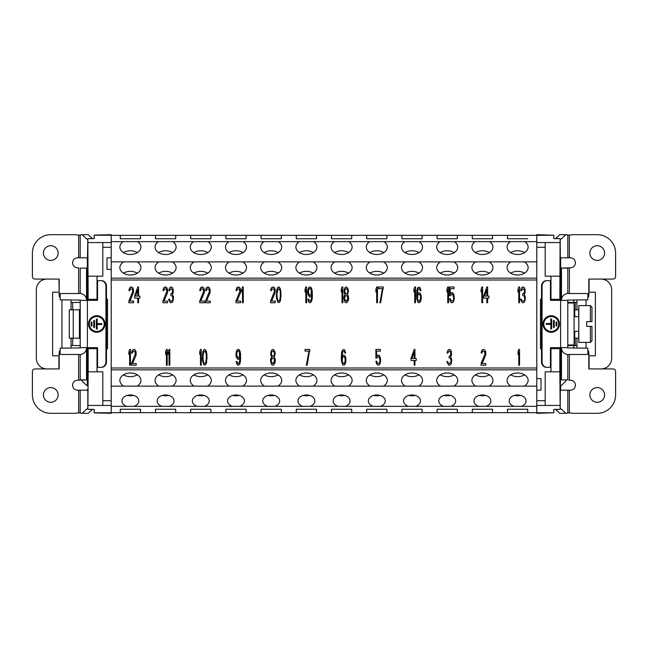 <?xml version="1.0" encoding="UTF-8"?>
<svg xmlns="http://www.w3.org/2000/svg" width="648" height="648" viewBox="0 0 648 648"><rect width="100%" height="100%" fill="white"/><g stroke="black" fill="none" stroke-linecap="round" stroke-linejoin="round"><path stroke-width="0.97" d="M86.516 268.231A14.953 14.953 0 0 1 87.302 267.956L87.828 238.618L94.138 238.618L94.138 235.119L111.213 234.681L111.213 235.329L120.301 235.329L120.301 238.78L140.478 238.78L140.478 235.329L120.301 235.354L120.301 238.78M536.787 412.76L553.862 412.76L536.787 413.319L536.787 412.679L527.699 412.679L527.699 409.228L507.522 409.228L507.522 412.679L492.496 412.679L492.496 409.228L472.319 409.228L472.319 412.679L457.294 412.679L457.294 409.228L437.117 409.228L437.117 412.679L422.091 412.679L422.091 409.228L401.914 409.228L401.914 412.679L386.888 412.679L386.888 409.228L366.719 409.228L366.719 412.679L351.686 412.679L351.686 409.228L331.517 409.228L331.517 412.679L316.483 412.679L316.483 409.228L296.314 409.228L296.314 412.679L281.281 412.679L281.281 409.228L261.112 409.228L261.112 412.679L246.086 412.679L246.086 409.228L225.909 409.228L225.909 412.679L210.884 412.679L210.884 409.228L190.706 409.228L190.706 412.679L175.681 412.679L175.681 409.228L155.504 409.228L155.504 412.679L140.478 412.679L140.478 409.228L120.301 409.228L120.301 412.679L111.213 412.679L111.213 413.319L94.138 412.881L94.138 409.382L87.828 409.382L87.885 405.437L102.805 405.437L102.805 371.814L88.16 371.814L88.16 348.697L87.423 348.697L87.423 347.644M536.787 412.679L536.787 235.329L140.478 235.329L140.478 238.78M536.787 241.664L111.213 241.664L111.213 235.329M155.504 238.78L155.504 235.354L155.504 238.78L175.681 238.78L175.681 235.329L175.681 238.78M190.706 238.78L190.706 235.354L190.706 238.78L210.884 238.78L210.884 235.329L210.884 238.78M225.909 238.78L225.909 235.354L225.909 238.78L246.086 238.78L246.086 235.329L246.086 238.78M261.112 238.78L261.112 235.354L261.112 238.78L281.281 238.78L281.281 235.329L281.281 238.78M296.314 238.78L296.314 235.354L296.314 238.78L316.483 238.78L316.483 235.329L316.483 238.78M331.517 238.78L331.517 235.354L331.517 238.78L351.686 238.78L351.686 235.329L351.686 238.78M366.719 238.78L366.719 235.354L366.719 238.78L386.888 238.78L386.888 235.329L386.888 238.78M401.914 238.78L401.914 235.354L401.914 238.78L422.091 238.78L422.091 235.329L422.091 238.78M437.117 238.78L437.117 235.354L437.117 238.78L457.294 238.78L457.294 235.329L457.294 238.78M472.319 238.78L472.319 235.354L472.319 238.78L492.496 238.78L492.496 235.329L492.496 238.78M507.522 238.78L507.522 235.354L507.522 238.78L527.699 238.78M536.787 390.201L540.991 390.201L540.991 378.643L536.787 378.643M536.787 247.293L545.195 247.293L545.195 276.186L550.978 276.186L550.978 299.303L550.452 299.303M541.525 299.303L540.464 299.303L540.464 348.697L541.525 348.697M550.978 348.697L550.978 371.814L559.84 371.814L559.84 348.697L550.452 348.697M550.978 371.814L545.195 371.814L545.195 405.437L536.787 405.437M536.787 400.707L545.195 400.707M536.787 242.563L545.195 242.563L545.195 247.293M536.787 235.329L553.862 235.24L553.862 238.618L560.172 238.618L560.115 242.563L545.195 242.563M536.787 235.24L536.787 234.681L553.862 235.24M559.84 371.814L560.172 409.382L553.862 409.382L553.862 412.76M560.075 405.437L545.195 405.437M559.84 348.697L560.577 348.697L560.577 347.644M541.525 334.506L541.525 313.494M560.075 242.563L559.84 299.303L560.577 299.303L560.577 300.356M559.84 299.303L550.978 299.303M560.172 238.618L560.698 300.356M560.698 347.644L560.172 409.382M567.883 235.151L569.365 235.103A31.525 31.525 0 0 0 572.565 234.681L597.213 234.681A18.387 18.387 0 0 1 615.6 253.068L615.6 276.453A2.624 2.624 0 0 1 612.976 279.077L588.805 279.077L588.805 295.626A2.624 2.624 0 0 1 587.866 297.643M589.064 279.077L589.064 292.216L595.374 292.216L595.374 355.784L589.064 355.784L589.064 368.923M601.15 368.923A10.506 10.506 0 0 0 611.663 358.417L611.663 289.583A10.506 10.506 0 0 0 601.15 279.077M587.866 350.357A2.624 2.624 0 0 1 588.805 352.374L588.805 368.923L612.976 368.923A2.624 2.624 0 0 1 615.6 371.547L615.6 394.932A18.387 18.387 0 0 1 597.213 413.319L572.565 413.319A31.525 31.525 0 0 0 569.365 412.898L567.883 412.849M560.698 389.416L560.698 385.86A25.353 25.353 0 0 0 566.271 380.214M573.828 348.17L573.828 345.538L567.786 345.538M560.172 390.201L570.418 390.201A4.99 4.99 0 0 0 575.408 385.212A4.99 4.99 0 0 0 570.418 380.222L568.912 380.222L569.365 380.222L569.365 354.472M573.828 345.538L576.979 345.538L576.923 338.183M576.979 348.17L576.979 345.538M575.286 309.817L575.286 302.462M575.286 345.538L575.286 338.183M576.979 299.83L576.979 302.462L567.786 302.462M586.051 299.83L586.051 305.613M586.051 342.387L586.051 348.17M576.923 309.817L576.955 302.462M578.688 331.355L578.688 338.183L574.096 338.183M578.688 316.645L578.688 309.817L574.096 309.817M567.786 293.528L567.786 268.118L561.484 268.118L561.484 300.097A6.569 6.569 0 0 1 568.053 293.528L587.866 293.528L587.866 299.83L567.786 300.097L567.786 347.903L587.866 348.17L587.866 354.472L568.053 354.472A6.569 6.569 0 0 1 561.484 347.903L561.484 379.882L567.786 379.882L567.786 354.472M561.484 379.882L567.786 379.882M555.506 409.382L559.767 413.319L565.955 413.319L560.172 407.973M573.828 299.83L573.828 302.462M561.484 268.231A14.953 14.953 0 0 0 560.698 267.956L560.698 258.584M561.484 268.118L570.418 267.778A4.99 4.99 0 0 0 575.408 262.788A4.99 4.99 0 0 0 570.418 257.799L560.172 257.799M560.172 240.027L565.955 234.681L559.767 234.681L555.506 238.618M565.955 234.681L567.186 234.681A31.525 6.018 90 0 0 567.818 235.111L569.365 235.103L569.365 257.799M568.345 235.208L567.818 235.111L567.818 257.799M567.786 268.118L568.912 267.778M567.786 300.356L550.452 300.356L550.452 280.657L547.309 280.657A5.257 5.233 -90 0 0 542.076 285.906L541.525 285.906A5.257 5.233 90 0 1 546.758 280.657L547.309 280.657M567.786 347.644L550.452 347.644L550.452 367.343L546.758 367.343A5.257 5.233 90 0 1 541.525 362.094L541.525 285.906M547.309 367.343A5.257 5.233 -90 0 1 542.076 362.094L542.076 285.906M551.237 315.722A8.278 8.246 90 0 0 542.992 324A8.278 8.246 90 0 0 551.237 332.278A8.278 8.246 90 0 0 559.475 324A8.278 8.246 90 0 0 551.237 315.722M551.197 315.722A8.278 8.246 -90 0 1 559.41 324A8.278 8.246 -90 0 1 551.197 332.278M551.237 316.516L551.165 316.516A7.484 7.46 90 0 0 543.704 324A7.484 7.46 90 0 0 551.165 331.484L551.237 331.484A7.484 7.46 -90 0 1 543.777 324A7.484 7.46 -90 0 1 551.237 316.516A7.484 7.46 -90 0 1 558.689 324A7.484 7.46 -90 0 1 551.237 331.484M551.626 328.949L550.841 328.949L550.841 324.34L546.248 324.34L546.248 323.555L550.841 323.555L550.841 318.938L551.626 318.938L551.626 328.949M554.243 320.46L554.243 327.434L553.457 327.434L553.457 320.46L554.243 320.46M556.859 321.975L556.859 325.92L556.073 325.92L556.073 321.975L556.859 321.975M550.841 318.938L551.561 318.938L551.561 328.949L550.841 328.949M550.776 324.34L546.248 324.34M546.248 323.555L550.776 323.555M553.457 320.46L554.178 320.46L554.178 327.434L553.457 327.434M556.073 321.975L556.794 321.975L556.794 325.92L556.073 325.92M604.568 253.068A7.355 7.355 0 0 0 597.213 245.714A7.355 7.355 0 0 0 589.858 253.068A7.355 7.355 0 0 0 597.213 260.423A7.355 7.355 0 0 0 604.568 253.068M568.337 412.792L567.818 412.889A31.525 6.018 90 0 0 567.186 413.319L565.955 413.319M567.818 390.201L567.818 412.889L569.365 412.898L569.365 390.201M567.786 345.019L574.096 345.019L574.096 302.981L567.786 302.981M574.096 331.355L578.818 331.355M578.818 316.645L574.096 316.645M590.377 305.613L590.377 321.635L591.956 321.635L586.699 321.635L586.699 326.365L590.377 326.365L590.377 342.387L578.818 342.387L578.818 305.613L590.377 305.613L591.956 307.184L591.956 321.635L591.956 307.184M591.956 326.365L590.377 326.365L591.956 326.365L591.956 340.816L591.956 326.365M586.699 321.635L586.699 326.365M111.213 412.679L111.213 241.664M71.021 299.83L71.021 302.462L80.214 302.462M72.714 338.183L72.714 345.538M72.714 302.462L72.714 309.817M58.936 279.077L59.195 292.216M87.302 258.584L87.302 300.356M60.134 297.643A2.624 2.624 0 0 1 59.195 295.626L59.195 279.077L35.024 279.077A2.624 2.624 0 0 1 32.4 276.453L32.4 253.068A18.387 18.387 0 0 1 50.787 234.681L75.435 234.681A31.525 31.525 0 0 0 78.635 235.103L80.117 235.151M58.936 292.216L52.626 292.216L52.626 355.784L58.936 355.784L58.936 368.923M71.021 348.17L71.021 345.538L80.214 345.538M87.302 347.644L87.302 385.86A25.353 25.353 0 0 1 81.729 380.214M87.423 300.356L87.423 299.303L88.16 299.303L87.828 238.618M88.16 371.814L87.925 405.437M87.302 389.416L87.828 389.416L87.828 409.382M111.213 412.76L94.138 412.76M80.214 354.472L80.214 379.882L86.516 379.882L77.582 380.222A4.99 4.99 0 0 0 72.592 385.212A4.99 4.99 0 0 0 77.582 390.201L87.828 390.201M87.828 407.973L82.045 413.319L80.814 413.319A31.525 6.018 -90 0 0 80.182 412.889L78.635 412.898L80.117 412.849M82.045 413.319L88.233 413.319L92.494 409.382M79.655 412.792L80.182 412.889L80.182 390.201M78.635 390.201L78.635 412.898A31.525 31.525 0 0 0 75.435 413.319L50.787 413.319A18.387 18.387 0 0 1 32.4 394.932L32.4 371.547A2.624 2.624 0 0 1 35.024 368.923L59.195 368.923L59.195 352.374A2.624 2.624 0 0 1 60.134 350.357M46.85 279.077A10.506 10.506 0 0 0 36.337 289.583L36.337 358.417A10.506 10.506 0 0 0 46.85 368.923M80.214 339.026L79.688 338.183L69.312 338.183L69.312 309.817L79.688 309.817L80.214 308.975M61.949 348.17L61.949 299.83M71.045 302.462L71.078 309.817M71.078 338.183L71.045 345.538M86.516 379.882L86.516 347.903A6.569 6.569 0 0 1 79.947 354.472L60.134 354.472L60.134 348.17L80.214 347.903L80.214 300.097L60.134 299.83L60.134 293.528L79.947 293.528A6.569 6.569 0 0 1 86.516 300.097L86.516 268.118L80.214 268.118L80.214 293.528M80.214 379.882L79.088 380.222M58.142 394.932A7.355 7.355 0 0 0 50.787 387.577A7.355 7.355 0 0 0 43.432 394.932A7.355 7.355 0 0 0 50.787 402.286A7.355 7.355 0 0 0 58.142 394.932M86.516 268.118L80.214 268.118M87.828 257.799L77.582 257.799A4.99 4.99 0 0 0 72.592 262.788A4.99 4.99 0 0 0 77.582 267.778L78.635 267.778L78.635 293.528M78.635 257.799L78.635 235.103L79.655 235.208M92.494 238.618L88.233 234.681L82.045 234.681L87.828 240.027M111.213 235.24L94.138 235.24M111.213 242.563L87.925 242.563M111.213 247.293L102.805 247.293L102.805 242.563M111.213 257.799L107.009 257.799L107.009 269.357L111.213 269.357M111.213 400.707L102.805 400.707M88.16 348.697L97.548 348.697M106.474 348.697L107.536 348.697L107.536 299.303L106.474 299.303M88.16 299.303L97.548 299.303M97.022 299.303L97.022 276.186L102.805 276.186L102.805 247.293M111.213 405.437L102.805 405.437M97.022 348.697L97.022 371.814M88.16 276.186L97.022 276.186M80.214 300.356L97.548 300.356L97.548 280.657L100.691 280.657A5.257 5.233 90 0 1 105.924 285.906L105.924 362.094A5.257 5.233 90 0 1 100.691 367.343L97.548 367.343L97.548 347.644L80.214 347.644M100.691 367.343L101.242 367.343A5.257 5.233 -90 0 0 106.474 362.094L106.474 285.906A5.257 5.233 -90 0 0 101.242 280.657L100.691 280.657M96.763 332.278A8.278 8.246 -90 0 0 105.008 324A8.278 8.246 -90 0 0 96.763 315.722A8.278 8.246 -90 0 0 88.525 324A8.278 8.246 -90 0 0 96.763 332.278M96.803 332.278A8.278 8.246 90 0 1 88.59 324A8.278 8.246 90 0 1 96.803 315.722M96.763 331.484L96.836 331.484A7.484 7.46 -90 0 0 104.296 324A7.484 7.46 -90 0 0 96.836 316.516L96.763 316.516A7.484 7.46 90 0 1 104.223 324A7.484 7.46 90 0 1 96.763 331.484A7.484 7.46 90 0 1 89.311 324A7.484 7.46 90 0 1 96.763 316.516M96.374 319.051L97.16 319.051L97.16 323.66L101.752 323.66L101.752 324.446L97.16 324.446L97.16 329.062L96.374 329.062L96.374 319.051M93.758 327.54L93.758 320.566L94.543 320.566L94.543 327.54L93.758 327.54M91.141 326.025L91.141 322.08L91.927 322.08L91.927 326.025L91.141 326.025M97.16 329.062L96.439 329.062L96.439 319.051L97.16 319.051M97.224 323.66L101.752 323.66M101.752 324.446L97.224 324.446M94.543 327.54L93.822 327.54L93.822 320.566L94.543 320.566M91.927 326.025L91.206 326.025L91.206 322.08L91.927 322.08M80.182 257.799L80.182 235.111A31.525 6.018 -90 0 0 80.814 234.681L82.045 234.681M58.142 253.068A7.355 7.355 0 0 0 50.787 245.714A7.355 7.355 0 0 0 43.432 253.068A7.355 7.355 0 0 0 50.787 260.423A7.355 7.355 0 0 0 58.142 253.068M510.373 241.664A10.506 7.436 0 0 0 507.101 247.058A10.506 7.436 0 0 0 517.614 254.494A10.506 7.436 0 0 0 528.12 247.058A10.506 7.436 0 0 0 524.848 241.664M123.152 241.664A10.506 7.436 0 0 0 119.88 247.058A10.506 7.436 0 0 0 130.386 254.494A10.506 7.436 0 0 0 140.899 247.058A10.506 7.436 0 0 0 137.627 241.664M158.355 241.664A10.506 7.436 0 0 0 155.083 247.058A10.506 7.436 0 0 0 165.588 254.494A10.506 7.436 0 0 0 176.102 247.058A10.506 7.436 0 0 0 172.83 241.664M193.558 241.664A10.506 7.436 0 0 0 190.285 247.058A10.506 7.436 0 0 0 200.791 254.494A10.506 7.436 0 0 0 211.297 247.058A10.506 7.436 0 0 0 208.032 241.664M228.76 241.664A10.506 7.436 0 0 0 225.488 247.058A10.506 7.436 0 0 0 235.994 254.494A10.506 7.436 0 0 0 246.499 247.058A10.506 7.436 0 0 0 243.235 241.664M263.955 241.664A10.506 7.436 0 0 0 260.69 247.058A10.506 7.436 0 0 0 271.196 254.494A10.506 7.436 0 0 0 281.702 247.058A10.506 7.436 0 0 0 278.438 241.664M299.157 241.664A10.506 7.436 0 0 0 295.893 247.058A10.506 7.436 0 0 0 306.399 254.494A10.506 7.436 0 0 0 316.904 247.058A10.506 7.436 0 0 0 313.64 241.664M334.36 241.664A10.506 7.436 0 0 0 331.096 247.058A10.506 7.436 0 0 0 341.601 254.494A10.506 7.436 0 0 0 352.107 247.058A10.506 7.436 0 0 0 348.843 241.664M369.562 241.664A10.506 7.436 0 0 0 366.298 247.058A10.506 7.436 0 0 0 376.804 254.494A10.506 7.436 0 0 0 387.31 247.058A10.506 7.436 0 0 0 384.045 241.664M404.765 241.664A10.506 7.436 0 0 0 401.501 247.058A10.506 7.436 0 0 0 412.007 254.494A10.506 7.436 0 0 0 422.512 247.058A10.506 7.436 0 0 0 419.24 241.664M439.968 241.664A10.506 7.436 0 0 0 436.703 247.058A10.506 7.436 0 0 0 447.209 254.494A10.506 7.436 0 0 0 457.715 247.058A10.506 7.436 0 0 0 454.442 241.664M475.17 241.664A10.506 7.436 0 0 0 471.898 247.058A10.506 7.436 0 0 0 482.412 254.494A10.506 7.436 0 0 0 492.917 247.058A10.506 7.436 0 0 0 489.645 241.664M524.58 252.623A10.506 7.436 0 0 0 510.64 252.623M489.386 252.623A10.506 7.436 0 0 0 475.438 252.623M454.183 252.623A10.506 7.436 0 0 0 440.235 252.623M418.981 252.623A10.506 7.436 0 0 0 405.032 252.623M383.778 252.623A10.506 7.436 0 0 0 369.83 252.623M348.575 252.623A10.506 7.436 0 0 0 334.627 252.623M137.36 252.623A10.506 7.436 0 0 0 123.42 252.623M172.562 252.623A10.506 7.436 0 0 0 158.614 252.623M207.765 252.623A10.506 7.436 0 0 0 193.817 252.623M242.968 252.623A10.506 7.436 0 0 0 229.019 252.623M278.17 252.623A10.506 7.436 0 0 0 264.222 252.623M313.373 252.623A10.506 7.436 0 0 0 299.425 252.623M536.787 261.865L111.213 261.865M405.356 261.865A10.506 7.412 0 0 0 401.501 267.608A10.506 7.412 0 0 0 412.007 275.019A10.506 7.412 0 0 0 422.512 267.608A10.506 7.412 0 0 0 418.649 261.865M418.916 273.189A10.506 7.412 0 0 0 405.089 273.189M370.154 261.865A10.506 7.412 0 0 0 366.298 267.608A10.506 7.412 0 0 0 376.804 275.019A10.506 7.412 0 0 0 387.31 267.608A10.506 7.412 0 0 0 383.454 261.865M334.951 261.865A10.506 7.412 0 0 0 331.096 267.608A10.506 7.412 0 0 0 341.601 275.019A10.506 7.412 0 0 0 352.107 267.608A10.506 7.412 0 0 0 348.251 261.865M299.749 261.865A10.506 7.412 0 0 0 295.893 267.608A10.506 7.412 0 0 0 306.399 275.019A10.506 7.412 0 0 0 316.904 267.608A10.506 7.412 0 0 0 313.049 261.865M264.546 261.865A10.506 7.412 0 0 0 260.69 267.608A10.506 7.412 0 0 0 271.196 275.019A10.506 7.412 0 0 0 281.702 267.608A10.506 7.412 0 0 0 277.846 261.865M229.351 261.865A10.506 7.412 0 0 0 225.488 267.608A10.506 7.412 0 0 0 235.994 275.019A10.506 7.412 0 0 0 246.499 267.608A10.506 7.412 0 0 0 242.644 261.865M194.149 261.865A10.506 7.412 0 0 0 190.285 267.608A10.506 7.412 0 0 0 200.791 275.019A10.506 7.412 0 0 0 211.297 267.608A10.506 7.412 0 0 0 207.441 261.865M158.946 261.865A10.506 7.412 0 0 0 155.083 267.608A10.506 7.412 0 0 0 165.588 275.019A10.506 7.412 0 0 0 176.102 267.608A10.506 7.412 0 0 0 172.238 261.865M123.744 261.865A10.506 7.412 0 0 0 119.88 267.608A10.506 7.412 0 0 0 130.386 275.019A10.506 7.412 0 0 0 140.899 267.608A10.506 7.412 0 0 0 137.036 261.865M510.964 261.865A10.506 7.412 0 0 0 507.101 267.608A10.506 7.412 0 0 0 517.614 275.019A10.506 7.412 0 0 0 528.12 267.608A10.506 7.412 0 0 0 524.256 261.865M475.762 261.865A10.506 7.412 0 0 0 471.898 267.608A10.506 7.412 0 0 0 482.412 275.019A10.506 7.412 0 0 0 492.917 267.608A10.506 7.412 0 0 0 489.054 261.865M440.559 261.865A10.506 7.412 0 0 0 436.703 267.608A10.506 7.412 0 0 0 447.209 275.019A10.506 7.412 0 0 0 457.715 267.608A10.506 7.412 0 0 0 453.851 261.865M454.118 273.189A10.506 7.412 0 0 0 440.292 273.189M383.713 273.189A10.506 7.412 0 0 0 369.887 273.189M348.519 273.189A10.506 7.412 0 0 0 334.684 273.189M313.316 273.189A10.506 7.412 0 0 0 299.481 273.189M489.321 273.189A10.506 7.412 0 0 0 475.494 273.189M524.524 273.189A10.506 7.412 0 0 0 510.697 273.189M137.303 273.189A10.506 7.412 0 0 0 123.476 273.189M172.506 273.189A10.506 7.412 0 0 0 158.679 273.189M207.708 273.189A10.506 7.412 0 0 0 193.882 273.189M242.911 273.189A10.506 7.412 0 0 0 229.084 273.189M278.114 273.189A10.506 7.412 0 0 0 264.287 273.189M519.558 365.197L519.558 349.434L518.773 349.434L517.979 351.783L517.979 354.464L518.773 352.115L518.773 365.197L519.558 365.197L519.558 349.434L518.773 349.434L517.979 351.783L517.979 354.464M485.02 353.792L481.075 363.52L481.075 365.197L485.806 365.197L485.806 363.52L482.128 363.52L485.676 355.136L485.676 351.783L485.15 350.438L483.837 349.434L482.387 349.766L481.343 351.783L481.205 353.12L481.861 353.12L482.517 351.443L484.356 351.443L485.02 353.792L481.075 363.52L481.075 365.197M451.3 363.52L451.559 358.822L450.635 357.145L451.429 355.136L451.429 351.783L450.376 349.766L449.194 349.434L447.752 350.438L447.096 353.12L447.752 353.12L449.064 351.111L450.635 352.115L450.635 355.136L449.064 356.473L449.064 357.817L450.773 358.822L451.032 361.503L449.72 363.52L448.278 363.18L447.614 361.503L446.958 361.503L447.096 362.516L448.797 365.197L450.376 364.856L451.3 363.52M414.955 349.434L414.169 349.434L411.018 358.49L411.018 360.499L414.169 360.499L414.169 365.197L414.955 365.197L414.955 360.499L416.267 360.499L416.267 358.49L414.955 358.49L414.955 349.434L414.169 349.434L411.018 358.49L411.018 360.499M376.812 358.15L377.865 356.813L379.177 357.145L379.963 360.499L379.574 362.516L378.651 363.52L377.339 363.18L376.682 361.171L375.897 361.171L376.553 363.852L377.865 365.197L379.307 364.856L379.963 363.852L380.619 360.839L380.36 357.817L378.651 355.136L377.209 355.469L376.553 356.473L376.553 351.111L380.36 351.111L380.36 349.434L375.897 349.434L375.897 358.15L376.812 358.15M345.975 360.839L345.708 357.485L344.663 355.469L343.343 355.136L341.901 356.813L342.824 351.443L344.007 351.111L345.052 353.12L345.708 353.12L344.525 349.766L342.687 349.766L341.642 352.115L341.375 360.839L342.687 364.856L344.007 365.197L345.319 363.852L345.975 360.839L345.319 356.473L344.663 355.469L343.343 355.136L341.901 356.813M309.768 351.111L309.768 349.434L305.038 349.434L305.038 351.111L308.983 351.111L306.35 365.197L307.144 365.197L309.768 349.434L305.038 349.434L305.038 351.111M271.601 357.145L270.556 360.166L271.212 363.852L271.868 364.856L273.31 365.197L275.019 362.848L275.279 360.166L274.234 357.145L275.149 353.46L274.493 350.779L273.181 349.434L271.998 349.766L270.945 351.783L270.686 354.464L271.601 357.145L270.815 358.49L270.556 361.171M236.188 361.503L236.714 363.852L237.371 364.856L238.553 365.197L239.873 363.852L240.53 360.839L240.53 353.792L239.873 350.779L238.553 349.434L237.241 349.766L235.929 353.792L236.188 356.813L237.897 359.494L239.209 359.162L240.003 357.817L239.873 360.499L238.691 363.52L237.897 363.52L236.852 361.503L236.188 361.503L236.852 361.503L237.897 363.52L238.691 363.52L239.476 362.516L240.003 358.49M201.277 365.197L201.277 349.434L200.491 349.434L199.706 351.783L199.706 354.464L200.491 352.115L200.491 365.197L201.277 365.197L201.277 349.434L200.491 349.434L199.706 351.783L199.706 354.464M207.06 358.822L206.534 351.783L205.481 349.766L204.695 349.434L203.909 349.766L202.856 351.783L202.459 360.499L203.909 364.856L205.481 364.856L206.534 362.848L206.931 354.132L205.481 349.766L203.909 349.766L202.856 351.783L202.33 358.822M167.208 365.197L167.208 349.434L166.415 349.434L165.629 351.783L165.629 354.464L166.415 352.115L166.415 365.197L167.208 365.197L167.208 349.434L166.415 349.434L165.629 351.783L165.629 354.464M169.833 365.197L169.833 349.434L169.047 349.434L168.253 351.783L168.253 354.464L169.047 352.115L169.047 365.197L169.833 365.197L169.833 349.434L169.047 349.434L168.253 351.783L168.253 354.464M130.426 365.197L130.426 349.434L129.641 349.434L128.847 351.783L128.847 354.464L129.641 352.115L129.641 365.197L130.426 365.197L130.426 349.434L129.641 349.434L128.847 351.783L128.847 354.464M135.416 353.792L131.479 363.52L131.479 365.197L136.202 365.197L136.202 363.52L132.524 363.52L136.072 355.136L136.072 351.783L135.027 349.766L134.233 349.434L132.791 349.766L131.738 351.783L131.609 353.12L132.265 353.12L132.921 351.443L134.76 351.443L135.416 353.792L131.479 363.52L131.479 365.197M519.558 302.762L519.558 287.007L518.773 287.007L517.979 289.348L517.979 292.037L518.773 289.688L518.773 302.762L519.558 302.762L519.558 287.007L518.773 287.007L517.979 289.348L517.979 292.037M524.945 301.085L525.204 296.395L524.289 294.719L525.074 292.702L525.074 289.348L524.021 287.339L522.839 287.007L521.397 288.012L520.741 290.693L521.397 290.693L522.709 288.684L524.289 289.688L524.289 292.702L522.709 294.046L522.709 295.391L524.418 296.395L524.686 299.076L524.289 300.421L523.365 301.085L521.924 300.753L521.267 299.076L520.611 299.076L520.741 300.081L522.45 302.762L524.021 302.43L524.945 301.085M482.655 302.762L482.655 287.007L481.861 287.007L481.075 289.348L481.075 292.037L481.861 289.688L481.861 302.762L482.655 302.762L482.655 287.007L481.861 287.007L481.075 289.348L481.075 292.037M487.644 287.007L486.859 287.007L483.7 296.055L483.7 298.072L486.859 298.072L486.859 302.762L487.644 302.762L487.644 298.072L488.957 298.072L488.957 296.055L487.644 296.055L487.644 287.007L486.859 287.007L483.7 296.055L483.7 298.072M448.538 302.762L448.538 287.007L447.752 287.007L446.958 289.348L446.958 292.037L447.752 289.688L447.752 302.762L448.538 302.762L448.538 287.007L447.752 287.007L446.958 289.348L446.958 292.037M450.506 295.723L451.559 294.378L452.871 294.719L453.657 298.072L453.268 300.081L452.345 301.085L451.032 300.753L450.376 298.744L449.591 298.744L450.247 301.425L451.559 302.762L453.001 302.43L453.657 301.425L454.313 298.404L454.054 295.391L452.345 292.702L450.903 293.042L450.247 294.046L450.247 288.684L454.054 288.684L454.054 287.007L449.591 287.007L449.591 295.723L450.506 295.723M415.522 302.762L415.522 287.007L414.736 287.007L413.951 289.348L413.951 292.037L414.736 289.688L414.736 302.762L415.522 302.762L415.522 287.007L414.736 287.007L413.951 289.348L413.951 292.037M421.305 298.404L421.038 295.051L419.993 293.042L418.681 292.702L417.231 294.378L418.154 289.016L419.337 288.684L420.382 290.693L421.038 290.693L419.855 287.339L418.017 287.339L416.972 289.688L416.705 298.404L418.017 302.43L419.337 302.762L420.649 301.425L421.305 298.404L420.649 294.046L419.993 293.042L418.681 292.702L417.231 294.378M377.468 302.762L377.468 287.007L376.682 287.007L375.897 289.348L375.897 292.037L376.682 289.688L376.682 302.762L377.468 302.762L377.468 287.007L376.682 287.007L375.897 289.348L375.897 292.037M383.252 288.684L383.252 287.007L378.521 287.007L378.521 288.684L382.458 288.684L379.833 302.762L380.619 302.762L383.252 287.007L378.521 287.007L378.521 288.684M342.824 302.762L342.824 287.007L342.031 287.007L341.245 289.348L341.245 292.037L342.031 289.688L342.031 302.762L342.824 302.762L342.824 287.007L342.031 287.007L341.245 289.348L341.245 292.037M344.922 294.719L343.869 297.732L344.525 301.425L345.19 302.43L346.631 302.762L348.341 300.421L348.6 297.732L347.547 294.719L348.47 291.025L347.814 288.344L346.502 287.007L345.319 287.339L344.266 289.348L344.007 292.037L344.922 294.719L344.137 296.055L343.869 298.744M306.617 302.762L306.617 287.007L305.824 287.007L305.038 289.348L305.038 292.037L305.824 289.688L305.824 302.762L306.617 302.762L306.617 287.007L305.824 287.007L305.038 289.348L305.038 292.037M307.93 299.076L308.456 301.425L309.112 302.43L310.295 302.762L311.607 301.425L312.263 298.404L312.263 291.365L311.607 288.344L310.295 287.007L308.983 287.339L307.67 291.365L307.93 294.378L309.639 297.067L310.951 296.727L311.737 295.391L311.607 298.072L310.424 301.085L309.639 301.085L308.586 299.076L307.93 299.076L308.586 299.076L309.639 301.085L310.424 301.085L311.477 299.076L311.737 296.055M274.493 291.365L270.556 301.085L270.556 302.762L275.279 302.762L275.279 301.085L271.601 301.085L275.149 292.702L275.149 289.348L274.096 287.339L273.31 287.007L271.868 287.339L270.815 289.348L270.686 290.693L271.342 290.693L271.998 289.016L273.837 289.016L274.493 291.365L270.556 301.085L270.556 302.762M281.062 296.395L280.535 289.348L279.482 287.339L278.697 287.007L277.911 287.339L276.858 289.348L276.461 298.072L277.911 302.43L279.482 302.43L280.535 300.421L280.932 291.697L279.482 287.339L277.911 287.339L276.858 289.348L276.332 296.395M239.873 291.365L235.929 301.085L235.929 302.762L240.659 302.762L240.659 301.085L236.982 301.085L240.53 292.702L240.53 289.348L239.476 287.339L238.691 287.007L237.241 287.339L236.188 289.348L236.058 290.693L236.714 290.693L237.371 289.016L239.209 289.016L239.873 291.365L235.929 301.085L235.929 302.762M243.284 302.762L243.284 287.007L242.498 287.007L241.712 289.348L241.712 292.037L242.498 289.688L242.498 302.762L243.284 302.762L243.284 287.007L242.498 287.007L241.712 289.348L241.712 292.037M203.642 291.365L199.706 301.085L199.706 302.762L204.436 302.762L204.436 301.085L200.758 301.085L204.298 292.702L204.298 289.348L203.253 287.339L202.459 287.007L201.018 287.339L199.965 289.348L199.835 290.693L200.491 290.693L201.147 289.016L202.986 289.016L203.642 291.365L199.706 301.085L199.706 302.762M209.426 291.365L205.481 301.085L205.481 302.762L210.211 302.762L210.211 301.085L206.534 301.085L210.082 292.702L210.082 289.348L209.029 287.339L208.243 287.007L206.801 287.339L205.748 289.348L205.619 290.693L206.275 290.693L206.931 289.016L208.769 289.016L209.426 291.365L205.481 301.085L205.481 302.762M166.868 291.365L162.923 301.085L162.923 302.762L167.654 302.762L167.654 301.085L163.976 301.085L167.524 292.702L167.524 289.348L166.471 287.339L165.686 287.007L164.236 287.339L163.191 289.348L163.061 290.693L163.717 290.693L164.373 289.016L166.212 289.016L166.868 291.365L162.923 301.085L162.923 302.762M173.04 301.085L173.299 296.395L172.384 294.719L173.17 292.702L173.17 289.348L172.117 287.339L170.934 287.007L169.493 288.012L168.836 290.693L169.493 290.693L170.805 288.684L172.384 289.688L172.384 292.702L170.805 294.046L170.805 295.391L172.514 296.395L172.781 299.076L172.384 300.421L171.461 301.085L170.019 300.753L169.363 299.076L168.707 299.076L168.836 300.081L170.546 302.762L172.117 302.43L173.04 301.085M132.791 291.365L128.847 301.085L128.847 302.762L133.577 302.762L133.577 301.085L129.9 301.085L133.448 292.702L133.448 289.348L132.394 287.339L131.609 287.007L130.167 287.339L129.114 289.348L128.984 290.693L129.641 290.693L130.297 289.016L132.135 289.016L132.791 291.365L128.847 301.085L128.847 302.762M138.567 287.007L137.781 287.007L134.63 296.055L134.63 298.072L137.781 298.072L137.781 302.762L138.567 302.762L138.567 298.072L139.887 298.072L139.887 296.055L138.567 296.055L138.567 287.007L137.781 287.007L134.63 296.055L134.63 298.072M411.934 358.49L414.169 352.115L414.169 358.49L411.934 358.49L414.169 358.49M345.19 358.49L344.922 362.516L344.137 363.52L343.213 363.52L342.168 361.503L342.428 357.817L343.213 356.813L344.137 356.813L345.19 358.49M274.622 361.171L273.181 363.52L271.601 362.516L271.212 360.166L272.654 357.817L274.234 358.822L274.234 362.516L272.654 363.52L271.212 361.171M273.181 351.111L274.234 352.455L274.493 354.132L273.707 356.141L272.654 356.473L271.601 355.136L271.342 353.46L272.128 351.443L273.181 351.111M239.873 354.796L238.691 357.817L237.767 357.817L236.982 356.813L236.714 353.12L237.767 351.111L238.691 351.111L239.476 352.115L239.476 356.813L238.691 357.817L237.767 357.817L236.585 354.796M202.986 356.141L204.039 351.443L205.351 351.443L206.275 354.132L206.275 360.499L205.748 362.516L204.695 363.52L203.642 362.516L203.116 360.499L202.986 356.141M484.623 296.055L486.859 289.688L486.859 296.055L484.623 296.055L486.859 296.055M420.52 296.055L420.252 300.081L419.467 301.085L418.543 301.085L417.498 299.076L417.758 295.391L418.543 294.378L419.467 294.378L420.52 296.055M347.944 298.744L346.502 301.085L344.922 300.081L344.525 297.732L345.975 295.391L347.547 296.395L347.547 300.081L345.975 301.085L344.525 298.744M346.502 288.684L347.547 290.021L347.814 291.697L347.028 293.714L345.975 294.046L344.922 292.702L344.663 291.025L345.449 289.016L346.502 288.684M311.607 292.37L310.424 295.391L309.509 295.391L308.715 294.378L308.456 290.693L309.509 288.684L310.424 288.684L311.21 289.688L311.21 294.378L310.424 295.391L309.509 295.391L308.327 292.37M276.988 293.714L278.041 289.016L279.353 289.016L280.276 291.697L280.276 298.072L279.75 300.081L278.697 301.085L277.644 300.081L277.117 298.072L276.988 293.714M135.545 296.055L137.781 289.688L137.781 296.055L135.545 296.055L137.781 296.055M536.787 386.143L524.256 386.143A10.506 7.412 180 0 0 528.12 380.392A10.506 7.412 180 0 0 517.614 372.981A10.506 7.412 180 0 0 507.101 380.392A10.506 7.412 180 0 0 510.972 386.143L489.054 386.143A10.506 7.412 180 0 0 492.917 380.392A10.506 7.412 180 0 0 482.412 372.981A10.506 7.412 180 0 0 471.898 380.392A10.506 7.412 180 0 0 475.77 386.143L453.851 386.143A10.506 7.412 180 0 0 457.715 380.392A10.506 7.412 180 0 0 447.209 372.981A10.506 7.412 180 0 0 436.703 380.392A10.506 7.412 180 0 0 440.567 386.143L418.649 386.143A10.506 7.412 180 0 0 422.512 380.392A10.506 7.412 180 0 0 412.007 372.981A10.506 7.412 180 0 0 401.501 380.392A10.506 7.412 180 0 0 405.365 386.143L383.446 386.143A10.506 7.412 180 0 0 387.31 380.392A10.506 7.412 180 0 0 376.804 372.981A10.506 7.412 180 0 0 366.298 380.392A10.506 7.412 180 0 0 370.162 386.143L348.243 386.143A10.506 7.412 180 0 0 352.107 380.392A10.506 7.412 180 0 0 341.601 372.981A10.506 7.412 180 0 0 331.096 380.392A10.506 7.412 180 0 0 334.959 386.143L313.041 386.143A10.506 7.412 180 0 0 316.904 380.392A10.506 7.412 180 0 0 306.399 372.981A10.506 7.412 180 0 0 295.893 380.392A10.506 7.412 180 0 0 299.757 386.143L277.838 386.143A10.506 7.412 180 0 0 281.702 380.392A10.506 7.412 180 0 0 271.196 372.981A10.506 7.412 180 0 0 260.69 380.392A10.506 7.412 180 0 0 264.554 386.143L242.636 386.143A10.506 7.412 180 0 0 246.499 380.392A10.506 7.412 180 0 0 235.994 372.981A10.506 7.412 180 0 0 225.488 380.392A10.506 7.412 180 0 0 229.351 386.143L207.433 386.143A10.506 7.412 180 0 0 211.297 380.392A10.506 7.412 180 0 0 200.791 372.981A10.506 7.412 180 0 0 190.285 380.392A10.506 7.412 180 0 0 194.149 386.143L172.23 386.143A10.506 7.412 180 0 0 176.102 380.392A10.506 7.412 180 0 0 165.588 372.981A10.506 7.412 180 0 0 155.083 380.392A10.506 7.412 180 0 0 158.946 386.143L137.028 386.143A10.506 7.412 180 0 0 140.899 380.392A10.506 7.412 180 0 0 130.386 372.981A10.506 7.412 180 0 0 119.88 380.392A10.506 7.412 180 0 0 123.744 386.143L111.213 386.143M194.149 386.143L207.433 386.143M193.882 374.811A10.506 7.412 180 0 0 207.708 374.811M123.744 386.143L137.028 386.143M158.946 386.143L172.23 386.143M229.351 386.143L242.636 386.143M264.554 386.143L277.838 386.143M299.757 386.143L313.041 386.143M334.959 386.143L348.243 386.143M370.162 386.143L383.446 386.143M405.365 386.143L418.649 386.143M440.567 386.143L453.851 386.143M475.77 386.143L489.054 386.143M510.972 386.143L524.256 386.143M536.787 406.345L521.235 406.345A8.44 5.978 180 0 0 526.046 400.95A8.44 5.978 180 0 0 517.614 394.972A8.44 5.978 180 0 0 509.174 400.95A8.44 5.978 180 0 0 513.994 406.345L486.032 406.345A8.44 5.978 180 0 0 490.852 400.95A8.44 5.978 180 0 0 482.412 394.972A8.44 5.978 180 0 0 473.971 400.95A8.44 5.978 180 0 0 478.791 406.345L450.83 406.345A8.44 5.978 180 0 0 455.649 400.95A8.44 5.978 180 0 0 447.209 394.972A8.44 5.978 180 0 0 438.769 400.95A8.44 5.978 180 0 0 443.588 406.345L415.627 406.345A8.44 5.978 180 0 0 420.447 400.95A8.44 5.978 180 0 0 412.007 394.972A8.44 5.978 180 0 0 403.566 400.95A8.44 5.978 180 0 0 408.386 406.345L380.425 406.345A8.44 5.978 180 0 0 385.244 400.95A8.44 5.978 180 0 0 376.804 394.972A8.44 5.978 180 0 0 368.364 400.95A8.44 5.978 180 0 0 373.183 406.345L345.222 406.345A8.44 5.978 180 0 0 350.041 400.95A8.44 5.978 180 0 0 341.601 394.972A8.44 5.978 180 0 0 333.161 400.95A8.44 5.978 180 0 0 337.981 406.345L310.019 406.345A8.44 5.978 180 0 0 314.839 400.95A8.44 5.978 180 0 0 306.399 394.972A8.44 5.978 180 0 0 297.959 400.95A8.44 5.978 180 0 0 302.778 406.345L274.817 406.345A8.44 5.978 180 0 0 279.636 400.95A8.44 5.978 180 0 0 271.196 394.972A8.44 5.978 180 0 0 262.756 400.95A8.44 5.978 180 0 0 267.575 406.345L239.614 406.345A8.44 5.978 180 0 0 244.434 400.95A8.44 5.978 180 0 0 235.994 394.972A8.44 5.978 180 0 0 227.553 400.95A8.44 5.978 180 0 0 232.373 406.345L204.412 406.345A8.44 5.978 180 0 0 209.231 400.95A8.44 5.978 180 0 0 200.791 394.972A8.44 5.978 180 0 0 192.351 400.95A8.44 5.978 180 0 0 197.17 406.345L169.209 406.345A8.44 5.978 180 0 0 174.029 400.95A8.44 5.978 180 0 0 165.588 394.972A8.44 5.978 180 0 0 157.148 400.95A8.44 5.978 180 0 0 161.968 406.345L134.006 406.345A8.44 5.978 180 0 0 138.826 400.95A8.44 5.978 180 0 0 130.386 394.972A8.44 5.978 180 0 0 121.954 400.95A8.44 5.978 180 0 0 126.765 406.345L111.213 406.345M302.778 406.345L310.019 406.345M303.337 395.377A8.44 5.978 180 0 0 309.461 395.377M126.765 406.345L134.006 406.345M161.968 406.345L169.209 406.345M197.17 406.345L204.412 406.345M232.373 406.345L239.614 406.345M267.575 406.345L274.817 406.345M337.981 406.345L345.222 406.345M373.183 406.345L380.425 406.345M408.386 406.345L415.627 406.345M443.588 406.345L450.83 406.345M478.791 406.345L486.032 406.345M513.994 406.345L521.235 406.345M140.478 409.228L140.478 412.655L120.301 412.655L120.301 409.228M507.522 409.228L507.522 412.655L527.699 412.655L527.699 409.228M472.319 409.228L472.319 412.655L492.496 412.655L492.496 409.228M437.117 409.228L437.117 412.655L457.294 412.655L457.294 409.228M401.914 409.228L401.914 412.655L422.091 412.655L422.091 409.228M366.719 409.228L366.719 412.655L386.888 412.655L386.888 409.228M331.517 409.228L331.517 412.655L351.686 412.655L351.686 409.228M296.314 409.228L296.314 412.655L316.483 412.655L316.483 409.228M261.112 409.228L261.112 412.655L281.281 412.655L281.281 409.228M225.909 409.228L225.909 412.655L246.086 412.655L246.086 409.228M190.706 409.228L190.706 412.655L210.884 412.655L210.884 409.228M155.504 409.228L155.504 412.655L175.681 412.655L175.681 409.228M127.324 395.377A8.44 5.978 180 0 0 133.456 395.377M268.134 395.377A8.44 5.978 180 0 0 274.266 395.377M338.54 395.377A8.44 5.978 180 0 0 344.663 395.377M373.734 395.377A8.44 5.978 180 0 0 379.866 395.377M408.937 395.377A8.44 5.978 180 0 0 415.068 395.377M232.932 395.377A8.44 5.978 180 0 0 239.063 395.377M197.729 395.377A8.44 5.978 180 0 0 203.861 395.377M479.342 395.377A8.44 5.978 180 0 0 485.474 395.377M514.544 395.377A8.44 5.978 180 0 0 520.676 395.377M444.139 395.377A8.44 5.978 180 0 0 450.271 395.377M162.527 395.377A8.44 5.978 180 0 0 168.658 395.377M123.476 374.811A10.506 7.412 180 0 0 137.303 374.811M158.679 374.811A10.506 7.412 180 0 0 172.506 374.811M229.084 374.811A10.506 7.412 180 0 0 242.911 374.811M264.287 374.811A10.506 7.412 180 0 0 278.114 374.811M510.697 374.811A10.506 7.412 180 0 0 524.524 374.811M475.494 374.811A10.506 7.412 180 0 0 489.321 374.811M440.292 374.811A10.506 7.412 180 0 0 454.118 374.811M405.089 374.811A10.506 7.412 180 0 0 418.916 374.811M369.887 374.811A10.506 7.412 180 0 0 383.713 374.811M334.684 374.811A10.506 7.412 180 0 0 348.519 374.811M299.481 374.811A10.506 7.412 180 0 0 313.316 374.811M518.773 352.115L518.773 365.197M485.806 353.792L485.15 350.438L483.837 349.434L481.861 350.438L481.205 353.12M482.128 363.52L485.806 363.52L485.806 365.197M451.032 361.503L449.72 363.52L448.278 363.18L447.614 361.503L446.958 361.503M450.903 353.792L450.376 355.809L449.064 356.473L449.064 357.817M451.559 353.792L450.903 350.438L449.453 349.434L447.752 350.438L447.096 353.12M450.635 357.145L451.559 358.822L451.688 361.503M414.955 358.49L416.267 358.49L416.267 360.499M414.955 365.197L414.955 360.499M414.169 360.499L414.169 365.197M380.36 351.111L380.36 349.434L375.897 349.434L375.897 358.15M376.553 356.473L377.865 355.136L379.307 355.469L380.36 357.817L380.619 360.839M379.963 360.499L379.574 362.516L378.651 363.52L377.339 363.18L376.682 361.171L375.897 361.171M345.708 353.12L344.525 349.766L342.687 349.766L341.642 352.115L341.245 358.49M342.031 360.499L343.213 363.52L344.525 363.18L345.319 360.499M308.983 351.111L306.35 365.197M275.149 354.464L274.89 351.783L273.181 349.434L271.998 349.766L271.342 350.779L270.686 354.464M274.234 357.145L275.019 358.49L275.279 361.171M271.342 354.132L272.654 356.473L273.707 356.141L274.493 354.132M240.659 358.49L240.262 352.115L239.209 349.766L237.897 349.434L236.585 350.779L235.929 355.136M200.491 352.115L200.491 365.197M202.986 358.49L203.642 362.516L204.695 363.52L205.748 362.516L206.404 358.49M166.415 352.115L166.415 365.197M169.047 352.115L169.047 365.197M129.641 352.115L129.641 365.197M136.202 353.792L135.545 350.438L134.233 349.434L132.265 350.438L131.609 353.12M132.524 363.52L136.202 363.52L136.202 365.197M518.773 289.688L518.773 302.762M524.686 299.076L524.289 300.421L523.365 301.085L521.924 300.753L521.267 299.076L520.611 299.076M524.548 291.365L524.021 293.374L522.709 294.046L522.709 295.391M525.204 291.365L524.548 288.012L523.106 287.007L521.397 288.012L520.741 290.693M524.289 294.719L525.204 296.395L525.342 299.076M481.861 289.688L481.861 302.762M487.644 296.055L488.957 296.055L488.957 298.072M487.644 302.762L487.644 298.072M486.859 298.072L486.859 302.762M447.752 289.688L447.752 302.762M454.054 288.684L454.054 287.007L449.591 287.007L449.591 295.723M450.247 294.046L451.559 292.702L453.001 293.042L454.054 295.391L454.313 298.404M453.657 298.072L453.268 300.081L452.345 301.085L451.032 300.753L450.376 298.744L449.591 298.744M414.736 289.688L414.736 302.762M421.038 290.693L419.855 287.339L418.017 287.339L416.972 289.688L416.575 296.055M417.361 298.072L418.543 301.085L419.855 300.753L420.649 298.072M376.682 289.688L376.682 302.762M382.458 288.684L379.833 302.762M342.031 289.688L342.031 302.762M348.47 292.037L347.814 288.344L346.502 287.007L345.319 287.339L344.663 288.344L344.007 292.037M347.547 294.719L348.341 296.055L348.6 298.744M344.663 291.697L345.975 294.046L347.028 293.714L347.814 291.697M305.824 289.688L305.824 302.762M312.393 296.055L312.004 289.688L310.951 287.339L309.639 287.007L308.327 288.344L307.67 292.702M275.279 291.365L274.622 288.012L273.31 287.007L271.342 288.012L270.686 290.693M271.601 301.085L275.279 301.085L275.279 302.762M276.988 296.055L277.644 300.081L278.697 301.085L279.75 300.081L280.406 296.055M240.659 291.365L240.003 288.012L238.691 287.007L236.714 288.012L236.058 290.693M236.982 301.085L240.659 301.085L240.659 302.762M242.498 289.688L242.498 302.762M204.436 291.365L203.78 288.012L202.459 287.007L200.491 288.012L199.835 290.693M200.758 301.085L204.436 301.085L204.436 302.762M210.211 291.365L209.555 288.012L208.243 287.007L206.275 288.012L205.619 290.693M206.534 301.085L210.211 301.085L210.211 302.762M167.654 291.365L166.998 288.012L165.686 287.007L163.717 288.012L163.061 290.693M163.976 301.085L167.654 301.085L167.654 302.762M172.781 299.076L172.384 300.421L171.461 301.085L170.019 300.753L169.363 299.076L168.707 299.076M172.643 291.365L172.117 293.374L170.805 294.046L170.805 295.391M173.299 291.365L172.643 288.012L171.202 287.007L169.493 288.012L168.836 290.693M172.384 294.719L173.299 296.395L173.437 299.076M133.577 291.365L132.921 288.012L131.609 287.007L129.641 288.012L128.984 290.693M129.9 301.085L133.577 301.085L133.577 302.762M138.567 296.055L139.887 296.055L139.887 298.072M138.567 302.762L138.567 298.072M137.781 298.072L137.781 302.762M604.568 394.932A7.355 7.355 0 0 0 597.213 387.577A7.355 7.355 0 0 0 589.858 394.932A7.355 7.355 0 0 0 597.213 402.286A7.355 7.355 0 0 0 604.568 394.932M559.84 276.186L550.978 276.186M574.752 338.183L574.752 331.355M574.752 316.645L574.752 309.817M569.365 267.778L569.365 293.528M560.593 347.644L560.593 300.356M541.525 362.094L542.076 362.094M73.248 309.817L73.248 338.183M79.421 338.183L79.421 309.817M78.635 380.222L78.635 354.472M105.924 362.094L106.474 362.094M87.407 300.356L87.407 347.644M106.474 285.906L105.924 285.906M536.787 278.154L111.213 278.154M536.787 280.009L111.213 280.009M536.787 367.991L111.213 367.991M536.787 369.846L111.213 369.846M590.377 342.387L591.956 340.816"/></g></svg>
